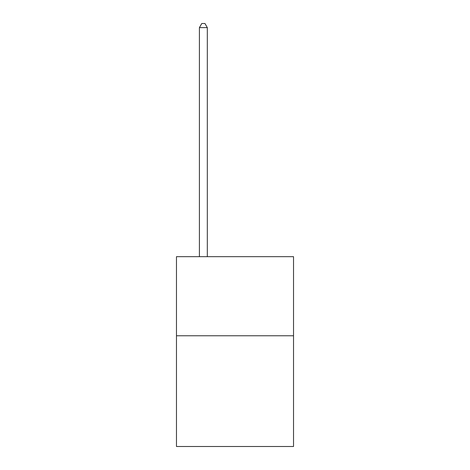 <?xml version="1.0" encoding="UTF-8"?>
<svg xmlns="http://www.w3.org/2000/svg" width="470" height="470" viewBox="0 0 470 470"><rect width="100%" height="100%" fill="white"/><g stroke="black" fill="none" stroke-linecap="round" stroke-linejoin="round"><path stroke-width="0.7" d="M293.533 335.768L293.533 446.5L176.467 446.5L176.467 256.673L293.533 256.673L293.533 335.768L176.467 335.768M207.317 256.673L207.317 27.613L199.409 27.613L199.409 256.673M199.409 27.613L201.783 23.5L204.944 23.5L207.317 27.613"/></g></svg>
